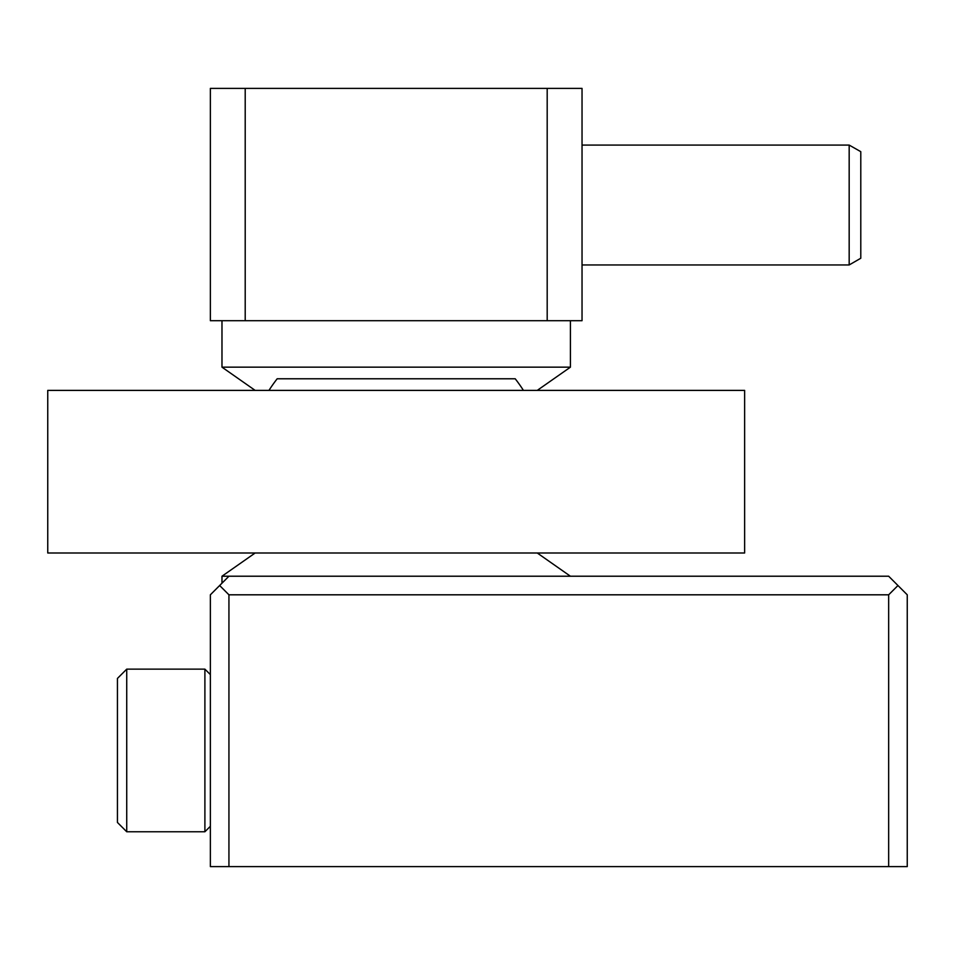 <?xml version="1.0" encoding="UTF-8"?>
<svg xmlns="http://www.w3.org/2000/svg" width="955" height="955" viewBox="0 0 955 955"><rect width="100%" height="100%" fill="white"/><g stroke="black" fill="none" stroke-linecap="round" stroke-linejoin="round"><path stroke-width="1.43" d="M221.978 583.195L221.978 576.223L888.663 576.223L907.25 594.81L907.25 866.603L888.663 866.603L888.663 594.81L897.963 585.522M228.937 576.223L210.363 594.81L210.363 866.603L888.663 866.603M219.65 585.522L228.937 594.81L228.937 866.603M228.937 594.81L888.663 594.81M268.964 390.392A150.997 150.997 0 0 1 277.177 378.777L515.211 378.777A150.997 150.997 0 0 1 523.436 390.392M744.637 552.993L47.75 552.993L47.75 390.392L744.637 390.392L744.637 552.993M255.152 390.392L221.978 367.162L570.422 367.162L570.422 320.701M547.191 88.397L210.363 88.397L210.363 320.701L582.037 320.701L582.037 88.397L547.191 88.397L547.191 320.701M849.174 264.953L860.789 258.244L860.789 151.678L849.174 145.076L849.174 264.953L582.037 264.953M849.174 145.076L582.037 145.076M204.895 669.145L126.729 669.145L117.441 678.432L117.441 822.458L126.729 831.757L204.895 831.757L204.895 669.145L210.363 674.6M126.729 669.145L126.729 831.757M245.208 88.397L245.208 320.701M221.978 367.162L221.978 320.701M537.247 390.392L570.422 367.162M255.152 552.993L221.978 576.223M537.247 552.993L570.422 576.223M210.363 826.29L204.895 831.757"/></g></svg>
